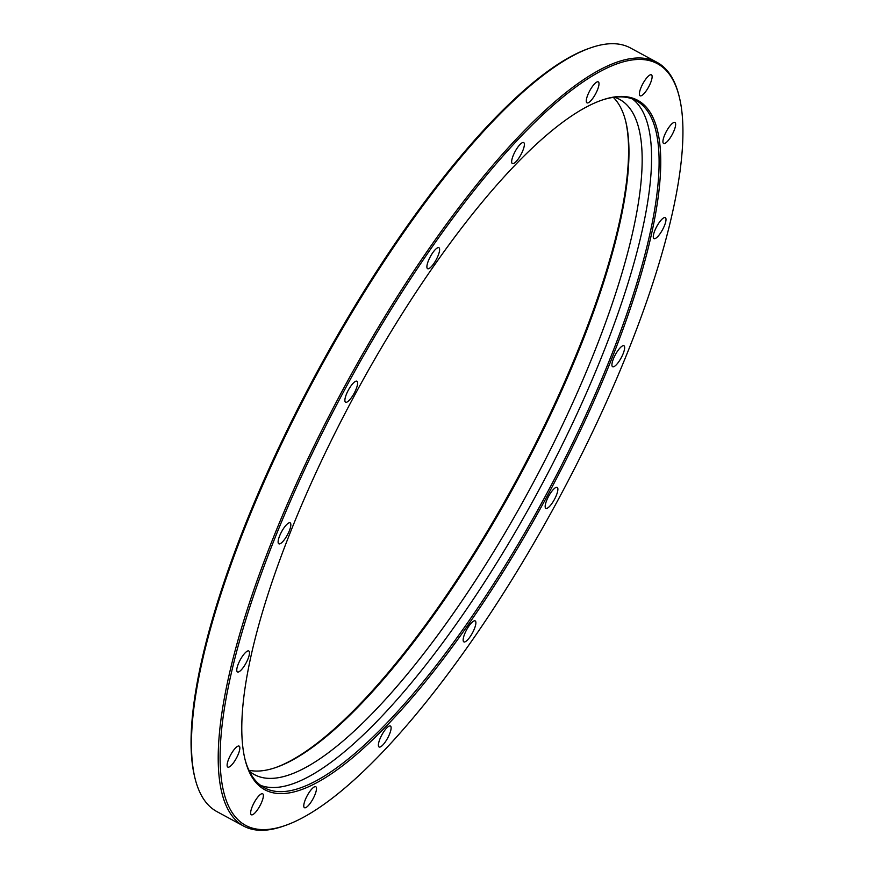 <?xml version="1.0" encoding="UTF-8"?>
<svg xmlns="http://www.w3.org/2000/svg" width="874" height="874" viewBox="0 0 874 874"><rect width="100%" height="100%" fill="white"/><g stroke="black" fill="none" stroke-linecap="round" stroke-linejoin="round"><path stroke-width="1.31" d="M666.37 131.428A11.919 3.31 118.4 0 0 663.606 143.456A11.919 3.31 118.4 0 0 672.204 134.52A11.919 3.31 118.4 0 0 674.957 122.491A11.919 3.31 118.4 0 0 666.37 131.428M656.713 226.574A11.919 3.31 118.4 0 0 653.96 238.602A11.919 3.31 118.4 0 0 662.558 229.665A11.919 3.31 118.4 0 0 665.311 217.637A11.919 3.31 118.4 0 0 656.713 226.574M615.362 354.702A11.919 3.31 118.4 0 0 612.608 366.73A11.919 3.31 118.4 0 0 621.206 357.794A11.919 3.31 118.4 0 0 623.96 345.765A11.919 3.31 118.4 0 0 615.362 354.702M548.61 496.312A11.919 3.31 118.4 0 0 545.846 508.34A11.919 3.31 118.4 0 0 554.444 499.404A11.919 3.31 118.4 0 0 557.197 487.375A11.919 3.31 118.4 0 0 548.61 496.312M466.596 629.837A11.919 3.31 118.4 0 0 463.843 641.866A11.919 3.31 118.4 0 0 472.441 632.94A11.919 3.31 118.4 0 0 475.194 620.911A11.919 3.31 118.4 0 0 466.596 629.837M381.829 734.958A11.919 3.31 118.4 0 0 379.076 746.986A11.919 3.31 118.4 0 0 387.674 738.06A11.919 3.31 118.4 0 0 390.427 726.032A11.919 3.31 118.4 0 0 381.829 734.958M307.211 795.679A11.919 3.31 118.4 0 0 304.458 807.707A11.919 3.31 118.4 0 0 313.045 798.77A11.919 3.31 118.4 0 0 315.809 786.742A11.919 3.31 118.4 0 0 307.211 795.679M254.094 802.736A11.919 3.31 118.4 0 0 251.33 814.765A11.919 3.31 118.4 0 0 259.928 805.828A11.919 3.31 118.4 0 0 262.692 793.8A11.919 3.31 118.4 0 0 254.094 802.736M230.561 755.06A11.919 3.31 118.4 0 0 227.808 767.088A11.919 3.31 118.4 0 0 236.406 758.151A11.919 3.31 118.4 0 0 239.159 746.123A11.919 3.31 118.4 0 0 230.561 755.06M240.208 659.914A11.919 3.31 118.4 0 0 237.455 671.942A11.919 3.31 118.4 0 0 246.053 663.016A11.919 3.31 118.4 0 0 248.806 650.988A11.919 3.31 118.4 0 0 240.208 659.914M281.559 531.785A11.919 3.31 118.4 0 0 278.806 543.814A11.919 3.31 118.4 0 0 287.404 534.888A11.919 3.31 118.4 0 0 290.157 522.86A11.919 3.31 118.4 0 0 281.559 531.785M348.322 390.175A11.919 3.31 118.4 0 0 345.569 402.204A11.919 3.31 118.4 0 0 354.167 393.278A11.919 3.31 118.4 0 0 356.92 381.25A11.919 3.31 118.4 0 0 348.322 390.175M430.336 256.65A11.919 3.31 118.4 0 0 427.572 268.679A11.919 3.31 118.4 0 0 436.17 259.742A11.919 3.31 118.4 0 0 438.934 247.713A11.919 3.31 118.4 0 0 430.336 256.65M515.103 151.53A11.919 3.31 118.4 0 0 512.339 163.558A11.919 3.31 118.4 0 0 520.937 154.622A11.919 3.31 118.4 0 0 523.701 142.593A11.919 3.31 118.4 0 0 515.103 151.53M589.721 90.809A11.919 3.31 118.4 0 0 586.967 102.837A11.919 3.31 118.4 0 0 595.565 93.911A11.919 3.31 118.4 0 0 598.319 81.883A11.919 3.31 118.4 0 0 589.721 90.809M642.838 83.751A11.919 3.31 118.4 0 0 640.085 95.79A11.919 3.31 118.4 0 0 648.683 86.854A11.919 3.31 118.4 0 0 651.436 74.825A11.919 3.31 118.4 0 0 642.838 83.751M557.47 501.01A432.936 120.055 118.4 0 0 679.262 96.806A432.936 120.055 118.4 0 0 345.296 388.58A432.936 120.055 118.4 0 0 284.443 825.777A432.936 120.055 118.4 0 0 557.47 501.01M284.443 825.777L282.881 826.323A434.214 120.404 -61.6 0 1 243.518 826.017A434.214 120.404 -61.6 0 1 343.908 387.827A434.214 120.404 -61.6 0 1 657.095 62.393A434.214 120.404 -61.6 0 1 678.858 95.19L679.262 96.806M547.419 495.678A391.902 108.671 -61.6 0 1 245.113 759.79A391.902 108.671 -61.6 0 1 355.357 393.901A391.902 108.671 -61.6 0 1 602.503 99.92A391.902 108.671 -61.6 0 1 547.419 495.678M244.906 758.982A390.623 108.321 118.4 0 0 264.276 787.692A390.623 108.321 118.4 0 0 546.021 494.924A390.623 108.321 118.4 0 0 636.338 100.729A390.623 108.321 118.4 0 0 601.716 100.193M195.142 778.81L194.738 777.194A432.936 120.055 -61.6 0 1 316.53 372.99A432.936 120.055 -61.6 0 1 589.557 48.223L591.119 47.677A434.214 120.404 118.4 0 0 317.295 373.417A434.214 120.404 118.4 0 0 195.142 778.81A434.214 120.404 118.4 0 0 216.905 811.607L243.518 826.017M657.095 62.393L630.482 47.983A434.214 120.404 118.4 0 0 591.119 47.677M274.917 767.82A385.084 106.792 118.4 0 0 516.971 479.214A385.084 106.792 118.4 0 0 625.511 120.492M613.319 97.375A383.817 106.431 -61.6 0 1 625.708 121.289A383.817 106.431 -61.6 0 1 517.736 479.629A383.817 106.431 -61.6 0 1 275.692 767.547A383.817 106.431 -61.6 0 1 248.893 770.245M249.363 771.207A383.817 106.431 118.4 0 0 254.214 774.495A383.817 106.431 118.4 0 0 531.053 486.84A383.817 106.431 118.4 0 0 619.786 99.505A383.817 106.431 118.4 0 0 614.378 97.233M632.415 98.948A390.623 108.321 -61.6 0 1 538.471 490.838A390.623 108.321 -61.6 0 1 260.649 785.376"/></g></svg>

